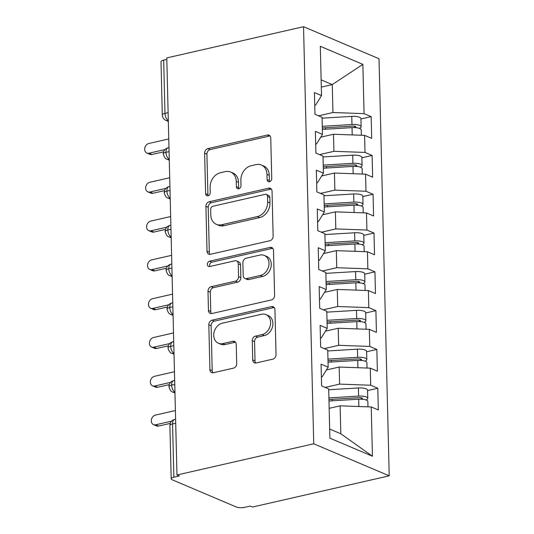 <?xml version="1.0" encoding="UTF-8"?>
<svg xmlns="http://www.w3.org/2000/svg" width="534" height="534" viewBox="0 0 534 534"><rect width="100%" height="100%" fill="white"/><g stroke="black" fill="none" stroke-linecap="round" stroke-linejoin="round"><path stroke-width="0.8" d="M269.49 181.754A2.797 2.216 -67 0 0 271.739 178.556L270.751 138.092A3.998 3.171 -67 0 0 269.002 135.169A3.998 3.171 -67 0 0 267.347 135.042L207.833 148.626A3.998 3.171 -67 0 0 204.622 153.185L205.61 193.648A2.797 2.216 -67 0 0 206.832 195.698A2.797 2.216 -67 0 0 207.993 195.784A2.797 2.216 -67 0 0 210.242 192.594L210.109 187.354A12.789 10.133 -67 0 1 220.395 172.756L225.355 171.621A12.789 10.133 -67 0 1 230.655 172.035A12.789 10.133 -67 0 1 236.235 181.393L236.362 186.633A2.797 2.216 -67 0 0 237.583 188.682A2.797 2.216 -67 0 0 238.738 188.769A2.797 2.216 -67 0 0 240.988 185.578L240.861 180.338A12.789 10.133 -67 0 1 251.14 165.74L256.1 164.605A12.789 10.133 -67 0 1 261.4 165.019A12.789 10.133 -67 0 1 266.98 174.378L267.107 179.618A2.797 2.216 -67 0 0 268.328 181.66A2.797 2.216 -67 0 0 269.49 181.754M252.729 359.916A3.998 3.171 -67 0 0 254.478 362.846A3.998 3.171 -67 0 0 256.133 362.973L272.827 359.162A3.998 3.171 -67 0 0 276.038 354.596L274.943 309.66A3.998 3.171 -67 0 0 273.201 306.736A3.998 3.171 -67 0 0 271.546 306.609L212.031 320.186A3.998 3.171 -67 0 0 208.814 324.752L209.915 369.688A3.998 3.171 -67 0 0 211.658 372.612A3.998 3.171 -67 0 0 213.313 372.745L233.478 368.14A3.998 3.171 -67 0 0 236.696 363.581L236.222 344.343A3.998 3.171 -67 0 0 234.479 341.42A3.998 3.171 -67 0 0 232.824 341.293L222.825 343.576A10.693 8.471 -67 0 1 218.393 343.228A10.693 8.471 -67 0 1 213.96 332.715A10.693 8.471 -67 0 1 222.324 323.197L261.506 314.259A10.693 8.471 -67 0 1 265.932 314.599A10.693 8.471 -67 0 1 270.364 325.113A10.693 8.471 -67 0 1 262.007 334.631L255.472 336.126A3.998 3.171 -67 0 0 252.262 340.685L252.729 359.916L255.018 360.891A3.998 3.171 -67 0 0 255.746 363.033M166.782 57.912L303.539 26.7L313.732 443.781L176.974 474.993L166.782 57.912M269.93 240.721A3.998 3.171 -67 0 0 273.148 236.161L272.046 191.219A3.998 3.171 -67 0 0 270.304 188.295A3.998 3.171 -67 0 0 268.649 188.168L209.134 201.752A3.998 3.171 -67 0 0 205.917 206.311L207.018 251.254A3.998 3.171 -67 0 0 208.761 254.177A3.998 3.171 -67 0 0 210.416 254.304L269.93 240.721M273.495 250.439L274.596 295.382A3.998 3.171 -67 0 1 271.379 299.941L211.864 313.525A3.998 3.171 -67 0 1 210.209 313.398A3.998 3.171 -67 0 1 208.467 310.468L207.993 291.237A3.998 3.171 -67 0 1 211.21 286.678L235.347 281.164A3.998 3.171 -67 0 0 238.558 276.605L238.244 263.849A3.998 3.171 -67 0 0 236.502 260.919A3.998 3.171 -67 0 0 234.847 260.792L209.722 266.526A2.797 2.216 -67 0 1 208.56 266.439A2.797 2.216 -67 0 1 207.399 263.689A2.797 2.216 -67 0 1 209.588 261.193L270.097 247.389A3.998 3.171 -67 0 1 271.753 247.516A3.998 3.171 -67 0 1 273.495 250.439M176.974 474.993L179.264 475.961L173.87 477.196A6.108 1.856 178.6 0 0 171.194 478.798A6.108 1.856 178.6 0 0 172.248 479.806L236.295 506.993A6.108 1.856 178.6 0 0 244.779 507.3L250.166 506.072L252.455 507.04L389.213 475.834L313.732 443.781M389.213 475.834L379.02 58.747L303.539 26.7M321.314 87.095L332.275 84.592L362.86 64.367L320.313 46.304L321.521 95.579L314.433 92.562L314.96 114.289L322.049 117.3L322.469 134.374L315.38 131.364L315.908 153.091L322.997 156.102L323.417 173.17L316.328 170.159L316.856 191.886L323.951 194.897L324.365 211.971L317.276 208.961L317.803 230.688L324.899 233.698L325.313 250.766L318.224 247.756L318.751 269.483L325.847 272.494L326.261 289.568L319.172 286.558L319.699 308.285L326.795 311.295L327.208 328.363L320.12 325.353L320.647 347.08L327.743 350.09L328.156 367.165L321.067 364.155L321.601 385.882L328.69 388.892L329.892 438.167L372.438 456.23L371.23 406.955L340.125 405.84L329.164 408.343M362.86 64.367L364.068 113.642L332.956 112.527L318.544 115.818M360.937 118.982L371.157 116.652L364.068 113.642M371.157 116.652L371.684 138.379L364.595 135.369L365.016 152.437L333.904 151.322L319.492 154.613M361.885 157.784L372.105 155.447L365.016 152.437M372.105 155.447L372.632 177.175L365.543 174.164L365.964 191.239L334.851 190.124L320.447 193.415M362.833 196.579L373.052 194.249L365.964 191.239M373.052 194.249L373.58 215.976L366.491 212.966L366.911 230.034L335.806 228.919L321.395 232.21M363.787 235.381L374 233.044L366.911 230.034M374 233.044L374.534 254.771L367.439 251.761L367.859 268.836L336.754 267.721L322.342 271.012M364.735 274.176L374.948 271.846L367.859 268.836M374.948 271.846L375.482 293.573L368.387 290.563L368.807 307.631L337.702 306.516L323.29 309.807M365.683 312.977L375.896 310.641L368.807 307.631M375.896 310.641L376.43 332.368L369.334 329.358L369.755 346.433L338.649 345.318L324.238 348.609M366.631 351.772L376.844 349.443L369.755 346.433M376.844 349.443L377.378 371.17L370.282 368.16L370.703 385.228L339.597 384.113L325.186 387.404M367.579 390.568L377.792 388.238L370.703 385.228M377.792 388.238L378.326 409.965L371.23 406.955M321.381 376.924L322.209 376.737L328.156 367.165M329.672 429.049L340.812 433.775L340.125 405.84M340.812 433.775L372.438 456.23M320.433 338.129L321.261 337.935L327.208 328.363M339.597 384.113L339.177 367.045L326.428 369.955M370.282 368.16L339.177 367.045M319.486 299.327L320.313 299.14L326.261 289.568M338.649 345.318L338.229 328.243L325.48 331.153M369.334 329.358L338.229 328.243M318.538 260.532L319.365 260.338L325.313 250.766M337.702 306.516L337.281 289.448L324.525 292.358M368.387 290.563L337.281 289.448M317.59 221.73L318.418 221.543L324.365 211.971M336.754 267.721L336.333 250.646L323.577 253.557M367.439 251.761L336.333 250.646M316.635 182.935L317.47 182.741L323.417 173.17M335.806 228.919L335.385 211.851L322.629 214.761M366.491 212.966L335.385 211.851M315.687 144.133L316.522 143.946L322.469 134.374M334.851 190.124L334.438 173.049L321.682 175.96M365.543 174.164L334.438 173.049M166.815 59.394L163.678 60.108L164.979 113.362L168.117 112.647M168.31 120.524A6.108 3.237 77.1 0 1 164.979 113.362A6.108 1.856 -1.4 0 0 162.303 114.97L161.001 61.717A6.108 1.856 -1.4 0 1 163.678 60.108M314.74 105.338L315.574 105.145L321.521 95.579M333.904 151.322L333.49 134.254L320.734 137.165M364.595 135.369L333.49 134.254M332.956 112.527L332.275 84.592L321.134 79.86M169.071 151.636L165.934 152.35A6.108 1.856 178.6 0 0 163.257 153.959A6.108 1.856 178.6 0 0 163.257 153.979C164.265 157.37 165.507 159.119 166.968 159.239A6.108 4.839 -67 0 0 169.265 159.486M170.019 190.438L166.882 191.152A6.108 1.856 178.6 0 0 164.205 192.761A6.108 1.856 178.6 0 0 164.205 192.781A6.108 6.108 0 0 1 168.951 186.653A6.108 3.237 77.1 0 0 166.882 191.152A6.108 3.237 77.1 0 0 170.206 198.121M170.967 229.233L167.83 229.947A6.108 1.856 178.6 0 0 165.153 231.556A6.108 1.856 178.6 0 0 165.153 231.576C166.167 234.967 167.402 236.716 168.864 236.836A6.108 4.839 -67 0 0 171.16 237.083M171.915 268.035L168.777 268.749A6.108 1.856 178.6 0 0 166.101 270.358A6.108 1.856 178.6 0 0 166.101 270.378A6.108 6.108 0 0 1 170.847 264.25A6.108 3.237 77.1 0 0 168.777 268.749A6.108 3.237 77.1 0 0 172.102 275.718M172.862 306.83L169.725 307.544A6.108 1.856 178.6 0 0 167.049 309.153A6.108 1.856 178.6 0 0 167.049 309.173C168.063 312.564 169.298 314.312 170.76 314.433A6.108 4.839 -67 0 0 173.056 314.68M173.81 345.631L170.673 346.346A6.108 1.856 178.6 0 0 167.996 347.954A6.108 1.856 178.6 0 0 167.996 347.968A6.108 6.108 0 0 1 172.742 341.847A6.108 3.237 77.1 0 0 170.673 346.346A6.108 3.237 77.1 0 0 173.997 353.308M174.758 384.427L171.621 385.141A6.108 1.856 178.6 0 0 168.944 386.749A6.108 1.856 178.6 0 0 168.944 386.77C169.959 390.16 171.194 391.909 172.656 392.029A6.108 4.839 -67 0 0 174.952 392.276M269.663 181.707A2.797 2.216 -67 0 1 269.396 180.585L269.269 175.352A12.789 10.133 -67 0 0 263.689 165.987L261.4 165.019M230.655 172.035L232.937 173.009A12.789 10.133 -67 0 1 238.518 182.368L238.645 187.601A2.797 2.216 -67 0 0 238.912 188.722M270.024 135.95A3.998 3.171 -67 0 0 269.637 136.01L210.122 149.593A3.998 3.171 -67 0 0 206.912 154.159L207.9 194.623A2.797 2.216 -67 0 0 208.16 195.738M271.319 189.076A3.998 3.171 -67 0 0 270.938 189.136L211.424 202.72A3.998 3.171 -67 0 0 208.207 207.285L209.308 252.222A3.998 3.171 -67 0 0 210.029 254.364M267.521 196.465A2.797 2.216 -67 0 0 266.299 194.423A2.797 2.216 -67 0 0 265.144 194.329L212.899 206.251A2.797 2.216 -67 0 0 210.65 209.448L210.79 214.968A12.789 10.133 -67 0 0 216.37 224.327A12.789 10.133 -67 0 0 221.663 224.741L257.375 216.59A12.789 10.133 -67 0 0 267.654 201.992L267.521 196.465L269.81 197.44A2.797 2.216 -67 0 0 268.589 195.391L266.299 194.423M216.37 224.327L218.653 225.301A12.789 10.133 -67 0 0 223.953 225.708L221.663 224.741M269.81 197.44L269.944 202.96A12.789 10.133 -67 0 1 259.657 217.565L223.953 225.708M236.502 260.919L238.791 261.894A3.998 3.171 -67 0 1 240.534 264.817L240.847 277.573A3.998 3.171 -67 0 1 237.63 282.139L213.493 287.646A3.998 3.171 -67 0 0 210.283 292.211L210.756 311.442A3.998 3.171 -67 0 0 211.477 313.585M272.767 248.297A3.998 3.171 -67 0 0 272.38 248.357L211.878 262.167A2.797 2.216 -67 0 0 209.895 266.486M260.392 275.451A10.693 8.471 -67 0 0 268.756 265.932A10.693 8.471 -67 0 0 264.323 255.419A10.693 8.471 -67 0 0 259.891 255.078L246.087 258.229A3.998 3.171 -67 0 0 242.877 262.788L243.19 275.551A3.998 3.171 -67 0 0 244.932 278.474A3.998 3.171 -67 0 0 246.588 278.601L260.392 275.451L262.681 276.425A10.693 8.471 -67 0 0 271.038 266.907A10.693 8.471 -67 0 0 266.606 256.393L264.323 255.419M244.932 278.474L247.222 279.442A3.998 3.171 -67 0 0 248.877 279.576L246.588 278.601M262.681 276.425L248.877 279.576M265.932 314.599L268.222 315.574A10.693 8.471 -67 0 1 272.654 326.087A10.693 8.471 -67 0 1 264.29 335.606L257.762 337.094A3.998 3.171 -67 0 0 254.544 341.66L255.018 360.891M218.393 343.228L220.682 344.203A10.693 8.471 -67 0 0 225.108 344.543L222.825 343.576M235.501 342.201A3.998 3.171 -67 0 0 235.114 342.261L225.108 344.543M274.216 307.517A3.998 3.171 -67 0 0 273.829 307.577L214.314 321.161A3.998 3.171 -67 0 0 211.104 325.72L212.198 370.663A3.998 3.171 -67 0 0 212.926 372.805M322.309 127.926L352.634 126.097A2.85 0.868 -1.4 0 1 355.344 126.411A2.85 0.868 -1.4 0 1 355.838 126.878A2.85 0.868 -1.4 0 1 354.716 127.593M322.269 126.311L351.966 124.515A8.143 2.47 -1.4 0 1 359.722 125.41A8.143 2.47 -1.4 0 1 361.131 126.745L360.931 118.601A8.143 2.47 178.6 0 0 359.522 117.26A8.143 2.47 178.6 0 0 351.772 116.372L322.075 118.168M361.131 126.745A8.143 2.47 -1.4 0 1 359.355 128.347M322.349 129.415L352.046 127.619A8.143 2.47 -1.4 0 1 359.803 128.514A8.143 2.47 -1.4 0 1 361.204 129.849L361.338 135.249M168.764 138.947L148.766 143.512A5.093 4.032 -67 0 0 144.787 148.045A5.093 4.032 -67 0 0 146.897 153.044A5.093 4.032 -67 0 0 149.006 153.211L151.976 154.473A5.093 4.032 113 0 1 149.867 154.306L146.897 153.044M163.584 151.823L151.976 154.473M164.966 149.567L149.006 153.211M323.257 166.728L353.581 164.893A2.85 0.868 -1.4 0 1 356.291 165.206A2.85 0.868 -1.4 0 1 356.785 165.673A2.85 0.868 -1.4 0 1 355.664 166.394M323.217 165.113L352.914 163.317A8.143 2.47 -1.4 0 1 360.67 164.205A8.143 2.47 -1.4 0 1 362.079 165.547L361.878 157.397A8.143 2.47 178.6 0 0 360.47 156.061A8.143 2.47 178.6 0 0 352.72 155.167L323.023 156.963M362.079 165.547A8.143 2.47 -1.4 0 1 360.303 167.142M323.297 168.217L352.994 166.421A8.143 2.47 -1.4 0 1 360.75 167.309A8.143 2.47 -1.4 0 1 362.152 168.651L362.286 174.051M324.205 205.523L354.529 203.694A2.85 0.868 -1.4 0 1 357.239 204.008A2.85 0.868 -1.4 0 1 357.733 204.475A2.85 0.868 -1.4 0 1 356.619 205.189M324.171 203.908L353.868 202.112A8.143 2.47 -1.4 0 1 361.618 203.007A8.143 2.47 -1.4 0 1 363.027 204.342L362.826 196.198A8.143 2.47 178.6 0 0 361.418 194.857A8.143 2.47 178.6 0 0 353.668 193.969L323.971 195.764M363.027 204.342A8.143 2.47 -1.4 0 1 361.258 205.944M324.245 207.012L353.942 205.216A8.143 2.47 -1.4 0 1 361.698 206.111A8.143 2.47 -1.4 0 1 363.1 207.446L363.233 212.846M325.153 244.325L355.477 242.489A2.85 0.868 -1.4 0 1 358.187 242.803A2.85 0.868 -1.4 0 1 358.681 243.27A2.85 0.868 -1.4 0 1 357.566 243.991M325.119 242.71L354.816 240.914A8.143 2.47 -1.4 0 1 362.566 241.802A8.143 2.47 -1.4 0 1 363.974 243.144L363.774 234.993A8.143 2.47 178.6 0 0 362.366 233.658A8.143 2.47 178.6 0 0 354.616 232.764L324.919 234.559M363.974 243.144A8.143 2.47 -1.4 0 1 362.206 244.739M325.193 245.814L354.89 244.018A8.143 2.47 -1.4 0 1 362.646 244.906A8.143 2.47 -1.4 0 1 364.048 246.247L364.181 251.647M326.107 283.12L356.425 281.291A2.85 0.868 -1.4 0 1 359.135 281.605A2.85 0.868 -1.4 0 1 359.629 282.072A2.85 0.868 -1.4 0 1 358.514 282.786M326.067 281.505L355.764 279.709A8.143 2.47 -1.4 0 1 363.514 280.604A8.143 2.47 -1.4 0 1 364.922 281.939L364.722 273.795A8.143 2.47 178.6 0 0 363.32 272.453A8.143 2.47 178.6 0 0 355.564 271.566L325.867 273.361M364.922 281.939A8.143 2.47 -1.4 0 1 363.153 283.541M326.141 284.609L355.838 282.813A8.143 2.47 -1.4 0 1 363.594 283.708A8.143 2.47 -1.4 0 1 364.996 285.043L365.129 290.443M169.712 177.749L149.714 182.308A5.093 4.032 -67 0 0 145.735 186.84A5.093 4.032 -67 0 0 147.845 191.846A5.093 4.032 -67 0 0 149.954 192.006L152.924 193.268A5.093 4.032 113 0 1 150.815 193.108L147.845 191.846M164.532 190.625L152.924 193.268M165.914 188.368L149.954 192.006M170.66 216.544L150.661 221.109A5.093 4.032 -67 0 0 146.683 225.642A5.093 4.032 -67 0 0 148.792 230.641A5.093 4.032 -67 0 0 150.902 230.808L153.872 232.07A5.093 4.032 113 0 1 151.763 231.903L148.792 230.641M165.48 229.42L153.872 232.07M166.868 227.164L150.902 230.808M171.608 255.345L151.609 259.904A5.093 4.032 -67 0 0 147.631 264.437A5.093 4.032 -67 0 0 149.74 269.443A5.093 4.032 -67 0 0 151.85 269.603L154.82 270.865A5.093 4.032 113 0 1 152.711 270.705L149.74 269.443M166.434 268.222L154.82 270.865M167.816 265.959L151.85 269.603M172.555 294.141L152.557 298.706A5.093 4.032 -67 0 0 148.579 303.239A5.093 4.032 -67 0 0 150.688 308.238A5.093 4.032 -67 0 0 152.797 308.405L155.768 309.667A5.093 4.032 113 0 1 153.658 309.5L150.688 308.238M167.382 307.017L155.768 309.667M168.764 304.76L152.797 308.405M327.055 321.922L357.373 320.086A2.85 0.868 -1.4 0 1 360.083 320.4A2.85 0.868 -1.4 0 1 360.577 320.867A2.85 0.868 -1.4 0 1 359.462 321.588M327.015 320.307L356.712 318.511A8.143 2.47 -1.4 0 1 364.462 319.399A8.143 2.47 -1.4 0 1 365.87 320.74L365.67 312.59A8.143 2.47 178.6 0 0 364.268 311.255A8.143 2.47 178.6 0 0 356.512 310.361L326.815 312.156M365.87 320.74A8.143 2.47 -1.4 0 1 364.101 322.336M327.088 323.41L356.785 321.615A8.143 2.47 -1.4 0 1 364.542 322.503A8.143 2.47 -1.4 0 1 365.944 323.844L366.077 329.244M173.503 332.942L153.505 337.501A5.093 4.032 -67 0 0 149.527 342.034A5.093 4.032 -67 0 0 151.636 347.04A5.093 4.032 -67 0 0 153.745 347.2L156.716 348.462A5.093 4.032 113 0 1 154.613 348.301L151.636 347.04M168.33 345.818L156.716 348.462M169.712 343.556L153.745 347.2M328.003 360.717L358.321 358.888A2.85 0.868 -1.4 0 1 361.031 359.202A2.85 0.868 -1.4 0 1 361.525 359.669A2.85 0.868 -1.4 0 1 360.41 360.383M327.963 359.102L357.66 357.306A8.143 2.47 -1.4 0 1 365.41 358.201A8.143 2.47 -1.4 0 1 366.818 359.536L366.618 351.392A8.143 2.47 178.6 0 0 365.216 350.05A8.143 2.47 178.6 0 0 357.46 349.163L327.763 350.958M366.818 359.536A8.143 2.47 -1.4 0 1 365.049 361.138M328.036 362.206L357.733 360.41A8.143 2.47 -1.4 0 1 365.49 361.304A8.143 2.47 -1.4 0 1 366.898 362.639L367.025 368.039M174.451 371.737L154.453 376.303A5.093 4.032 -67 0 0 150.475 380.835A5.093 4.032 -67 0 0 152.584 385.835A5.093 4.032 -67 0 0 154.693 386.002L157.663 387.263A5.093 4.032 113 0 1 155.561 387.097L152.584 385.835M169.278 384.614L157.663 387.263M170.66 382.357L154.693 386.002M328.951 399.519L359.269 397.683A2.85 0.868 -1.4 0 1 361.985 397.997A2.85 0.868 -1.4 0 1 362.473 398.464A2.85 0.868 -1.4 0 1 361.358 399.185M328.911 397.903L358.608 396.108A8.143 2.47 -1.4 0 1 366.364 396.996A8.143 2.47 -1.4 0 1 367.766 398.337L367.566 390.187A8.143 2.47 178.6 0 0 366.164 388.852A8.143 2.47 178.6 0 0 358.407 387.958L328.71 389.753M367.766 398.337A8.143 2.47 -1.4 0 1 365.997 399.933M328.984 401.007L358.681 399.212A8.143 2.47 -1.4 0 1 366.437 400.099A8.143 2.47 -1.4 0 1 367.846 401.441L367.973 406.841M175.399 410.539L155.407 415.098A5.093 4.032 -67 0 0 151.422 419.631A5.093 4.032 -67 0 0 153.532 424.637A5.093 4.032 -67 0 0 155.641 424.797L158.611 426.059A5.093 4.032 113 0 1 156.509 425.898L153.532 424.637M170.226 423.415L158.611 426.059M171.608 421.152L155.641 424.797M175.706 423.228L172.569 423.943L173.87 477.196M175.613 419.223L174.645 419.444A6.108 3.237 77.1 0 0 172.569 423.943A6.108 1.856 178.6 0 0 169.892 425.551L171.194 478.798M168.971 147.631L168.003 147.851A6.108 3.237 77.1 0 0 165.934 152.35A6.108 3.237 77.1 0 0 169.258 159.319M168.33 121.425L166.021 120.444A6.108 4.839 -67 0 0 168.317 120.684M170.867 225.228L169.899 225.448A6.108 3.237 77.1 0 0 167.83 229.947A6.108 3.237 77.1 0 0 171.154 236.916M170.233 199.022L167.916 198.041A6.108 4.839 -67 0 0 170.213 198.281M172.769 302.825L171.794 303.045A6.108 3.237 77.1 0 0 169.725 307.544A6.108 3.237 77.1 0 0 173.049 314.513M172.128 276.619L169.812 275.637A6.108 4.839 -67 0 0 172.108 275.878M174.665 380.422L173.697 380.642A6.108 3.237 77.1 0 0 171.621 385.141A6.108 3.237 77.1 0 0 174.945 392.11M174.024 354.216L171.708 353.234A6.108 4.839 -67 0 0 174.004 353.475M269.269 175.352L266.98 174.378M238.645 187.601L236.362 186.633M238.518 182.368L236.235 181.393M207.9 194.623L205.61 193.648M206.912 154.159L204.622 153.185M210.122 149.593L207.833 148.626M269.637 136.01L267.347 135.042M269.396 180.585L267.107 179.618M209.308 252.222L207.018 251.254M208.207 207.285L205.917 206.311M211.424 202.72L209.134 201.752M270.938 189.136L268.649 188.168M259.657 217.565L257.375 216.59M269.944 202.96L267.654 201.992M210.756 311.442L208.467 310.468M210.283 292.211L207.993 291.237M213.493 287.646L211.21 286.678M237.63 282.139L235.347 281.164M240.847 277.573L238.558 276.605M240.534 264.817L238.244 263.849M211.878 262.167L209.588 261.193M272.38 248.357L270.097 247.389M254.544 341.66L252.262 340.685M257.762 337.094L255.472 336.126M264.29 335.606L262.007 334.631M235.114 342.261L232.824 341.293M212.198 370.663L209.915 369.688M211.104 325.72L208.814 324.752M214.314 321.161L212.031 320.186M273.829 307.577L271.546 306.609M352.046 127.619L352.226 134.922M354.569 126.191L354.603 127.593M325.613 127.726L325.647 129.215M351.772 116.372L351.966 124.515M352.994 166.421L353.174 173.724M355.517 164.993L355.551 166.388M326.561 166.528L326.594 168.016M352.72 155.167L352.914 163.317M353.942 205.216L354.122 212.519M356.465 203.788L356.498 205.189M327.509 205.323L327.542 206.812M353.668 193.969L353.868 202.112M354.89 244.018L355.07 251.32M357.413 242.59L357.446 243.985M328.457 244.125L328.49 245.613M354.616 232.764L354.816 240.914M355.838 282.813L356.018 290.116M358.361 281.385L358.394 282.786M329.405 282.92L329.438 284.408M355.564 271.566L355.764 279.709M356.785 321.615L356.966 328.917M359.309 320.186L359.342 321.581M330.352 321.722L330.386 323.21M356.512 310.361L356.712 318.511M357.733 360.41L357.913 367.712M360.256 358.981L360.29 360.383M331.3 360.517L331.334 362.005M357.46 349.163L357.66 357.306M358.681 399.212L358.861 406.514M361.204 397.783L361.238 399.178M332.248 399.319L332.281 400.807M358.407 387.958L358.608 396.108M168.003 147.851A6.108 6.108 0 0 0 163.257 153.959M162.303 114.97A6.108 6.108 0 0 0 166.021 120.444M169.919 186.433L168.951 186.653M166.968 159.239L169.278 160.22M169.899 225.448A6.108 6.108 0 0 0 165.153 231.556M167.916 198.041C166.454 197.92 165.22 196.165 164.205 192.781M171.821 264.03L170.847 264.25M168.864 236.836L171.18 237.817M171.794 303.045A6.108 6.108 0 0 0 167.049 309.153M169.812 275.637C168.35 275.517 167.115 273.762 166.101 270.378M173.717 341.627L172.742 341.847M170.76 314.433L173.076 315.414M173.697 380.642A6.108 6.108 0 0 0 168.944 386.749M171.708 353.234C170.246 353.114 169.011 351.359 167.996 347.968M174.645 419.444A6.108 6.108 0 0 0 169.892 425.551M172.656 392.029L174.972 393.011"/></g></svg>
